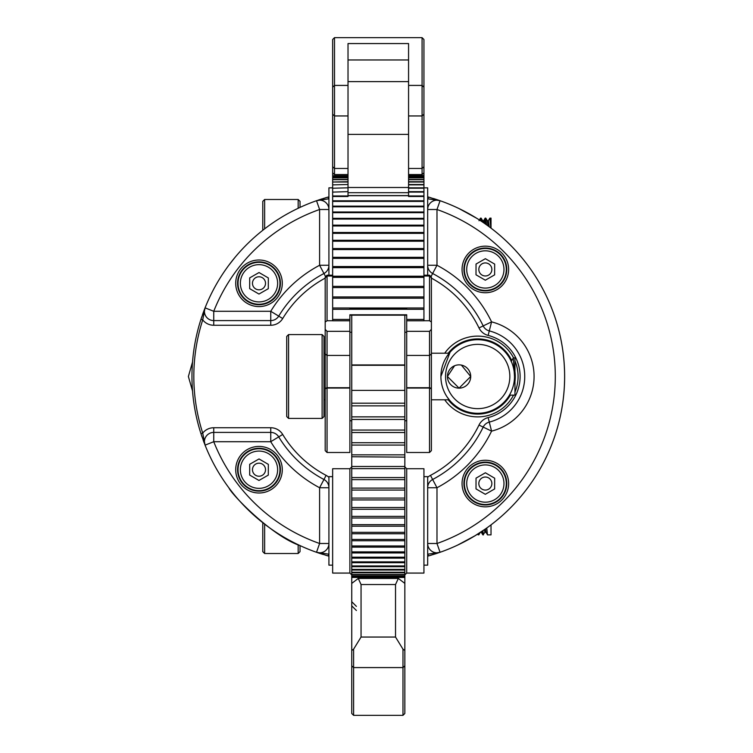 <?xml version="1.0" encoding="UTF-8"?>
<svg xmlns="http://www.w3.org/2000/svg" width="753" height="753" viewBox="0 0 753 753"><rect width="100%" height="100%" fill="white"/><g stroke="black" fill="none" stroke-linecap="round" stroke-linejoin="round"><path stroke-width="1.13" d="M202.039 436.919A186.32 186.32 0 0 1 191.968 376.5C192.655 396.332 192.655 396.332 191.968 376.5A186.32 186.32 0 0 1 201.766 316.881M202.472 314.82A186.32 186.32 0 0 1 205.07 307.855L202.726 319.903A184.466 184.466 0 0 0 202.726 433.097L205.07 445.145L213.739 441.71A177.011 177.011 0 0 0 319.601 543.497L319.601 487.737L323.95 479.492A9.318 9.318 0 0 1 328.92 487.737A9.318 9.318 0 0 0 323.95 479.492L326.124 475.378A13.978 13.978 0 0 1 328.92 477.317M318.34 200.082A186.32 186.32 0 0 1 322.35 198.773M323.31 198.472A186.32 186.32 0 0 1 323.828 198.312M324.854 198.001A186.32 186.32 0 0 1 328.92 196.834M427.666 196.834A186.32 186.32 0 0 1 430.923 197.766M433.521 198.547A186.32 186.32 0 0 1 440.072 200.712L436.985 209.503L436.985 265.263A125.77 125.77 0 0 1 491.577 321.87L489.281 330.906A9.318 9.318 0 0 1 483.191 325.917L491.577 321.87A56.362 56.362 0 0 1 491.577 431.13L489.281 422.094A47.044 47.044 0 0 0 489.281 330.906A9.318 9.318 0 0 1 483.191 325.917A116.451 116.451 0 0 0 432.636 273.508L436.985 265.263L427.666 265.263A9.318 9.318 0 0 0 432.636 273.508A9.318 9.318 0 0 1 427.666 265.263M461.881 209.983L476.442 218.125L458.888 208.506M476.527 218.172L475.096 217.297M481.638 221.457L483.304 222.587L481.638 221.457L481.12 218.125L480.461 218.191L480.103 220.45M475.096 535.703L457.824 544.993L474.606 536.004L485.318 529.02M427.666 554.227A184.466 184.466 0 0 0 427.949 554.152L440.072 552.288A186.32 186.32 0 0 0 440.072 200.712A9.318 9.318 0 0 0 427.666 209.503A9.318 9.318 0 0 1 440.072 200.712L427.949 198.848L428.448 197.051L440.072 200.712A186.32 186.32 0 0 1 564.618 376.5L564.599 379.361M564.411 385.216L564.581 380.18M438.246 552.918A186.32 186.32 0 0 1 434.236 554.227M433.276 554.528A186.32 186.32 0 0 1 432.759 554.688M431.733 554.999A186.32 186.32 0 0 1 427.666 556.166M328.92 556.166A186.32 186.32 0 0 1 325.663 555.234M323.065 554.453A186.32 186.32 0 0 1 316.514 552.288L319.601 543.497L328.92 543.497A9.318 9.318 0 0 1 316.514 552.288A186.32 186.32 0 0 1 205.07 445.145A9.318 9.318 0 0 1 213.739 432.401L270.751 432.401A9.318 9.318 0 0 1 278.714 436.881A116.451 116.451 0 0 0 323.95 479.492A116.451 116.451 0 0 1 278.714 436.881L282.704 434.472A111.792 111.792 0 0 0 326.124 475.378M328.92 543.497A9.318 9.318 0 0 1 316.514 552.288L328.637 554.152L328.139 555.949L316.514 552.288A186.32 186.32 0 0 1 205.07 445.145L200.957 433.672L202.726 433.097A13.978 13.978 0 0 1 213.739 427.742L270.751 427.742A13.978 13.978 0 0 1 282.704 434.472M204.289 443.131A186.32 186.32 0 0 1 203.235 440.317M282.29 469.703A23.287 23.287 0 0 1 258.994 492.999A23.287 23.287 0 0 1 235.708 469.703A23.287 23.287 0 0 1 258.994 446.416A23.287 23.287 0 0 1 282.29 469.703M237.572 469.703A21.423 21.423 0 0 0 258.994 491.135A21.423 21.423 0 0 0 280.427 469.703A21.423 21.423 0 0 0 258.994 448.28A21.423 21.423 0 0 0 237.572 469.703M282.29 283.297A23.287 23.287 0 0 1 258.994 306.584A23.287 23.287 0 0 1 235.708 283.297A23.287 23.287 0 0 1 258.994 260.001A23.287 23.287 0 0 1 282.29 283.297M237.572 283.297A21.423 21.423 0 0 0 258.994 304.72A21.423 21.423 0 0 0 280.427 283.297A21.423 21.423 0 0 0 258.994 261.865A21.423 21.423 0 0 0 237.572 283.297M508.633 269.452A23.287 23.287 0 0 1 485.337 292.738A23.287 23.287 0 0 1 462.05 269.452A23.287 23.287 0 0 1 485.337 246.165A23.287 23.287 0 0 1 508.633 269.452M463.914 269.452A21.423 21.423 0 0 0 485.337 290.884A21.423 21.423 0 0 0 506.769 269.452A21.423 21.423 0 0 0 485.337 248.029A21.423 21.423 0 0 0 463.914 269.452M508.633 483.548A23.287 23.287 0 0 1 485.337 506.835A23.287 23.287 0 0 1 462.05 483.548A23.287 23.287 0 0 1 485.337 460.262A23.287 23.287 0 0 1 508.633 483.548M463.914 483.548A21.423 21.423 0 0 0 485.337 504.971A21.423 21.423 0 0 0 506.769 483.548A21.423 21.423 0 0 0 485.337 462.116A21.423 21.423 0 0 0 463.914 483.548M506.345 511.852L508.397 509.875M514.958 360.932A40.389 40.389 0 0 1 514.958 392.068M513.527 395.137A40.389 40.389 0 0 1 444.703 399.787M448.186 399.787A37.594 37.594 0 0 0 510.346 395.137M514.958 381.442A37.594 37.594 0 0 0 514.958 371.558M213.739 320.599A9.318 9.318 0 0 1 205.07 307.855L213.739 311.29L213.739 325.258A13.978 13.978 0 0 1 202.726 319.903L200.957 319.328L205.07 307.855A186.32 186.32 0 0 1 316.514 200.712L328.139 197.051L328.637 198.848L316.514 200.712L319.601 209.503A177.011 177.011 0 0 0 213.739 311.29L270.751 311.29L278.714 316.119A9.318 9.318 0 0 1 270.751 320.599L213.739 320.599M262.769 522.695L262.769 551.648L264.632 553.511L298.169 553.511L300.033 551.648L300.033 545.596C271.72 536.051 231.369 494.241 228.884 487.831M228.884 265.169L234.748 257.705M508.435 243.163L507.503 242.25M564.599 373.639L564.618 376.5A186.32 186.32 0 0 1 440.072 552.288L428.448 555.949L427.949 554.152A13.978 13.978 0 0 1 427.666 553.907M511.729 360.536A37.594 37.594 0 0 0 448.186 353.213M444.703 353.213A40.389 40.389 0 0 1 513.527 357.863M328.92 487.737L319.601 487.737A125.77 125.77 0 0 1 270.751 441.71L278.714 436.881A9.318 9.318 0 0 0 270.751 432.401L270.751 441.71L213.739 441.71L213.739 427.742M440.072 552.288A9.318 9.318 0 0 1 436.985 552.815A9.318 9.318 0 0 0 440.072 552.288L436.985 543.497L436.985 487.737L427.666 487.737A9.318 9.318 0 0 1 432.636 479.492L436.985 487.737A125.77 125.77 0 0 0 491.577 431.13L483.191 427.083A9.318 9.318 0 0 1 489.281 422.094A47.044 47.044 0 0 0 489.281 330.906L488.132 335.414A13.978 13.978 0 0 1 478.993 327.941A111.792 111.792 0 0 0 431.394 278.121M427.666 487.737A9.318 9.318 0 0 1 432.636 479.492A116.451 116.451 0 0 0 483.191 427.083A9.318 9.318 0 0 1 489.281 422.094L488.132 417.586A42.384 42.384 0 0 0 488.132 335.414M436.985 552.815A9.318 9.318 0 0 1 427.666 543.497A9.318 9.318 0 0 0 436.985 552.815M204.421 311.29A9.318 9.318 0 0 1 205.07 307.855A186.32 186.32 0 0 1 316.514 200.712A9.318 9.318 0 0 1 328.92 209.503L319.601 209.503L319.601 265.263L323.95 273.508A116.451 116.451 0 0 0 278.714 316.119A9.318 9.318 0 0 1 270.751 320.599L270.751 325.258L213.739 325.258M325.607 276.643L323.95 273.508A9.318 9.318 0 0 0 328.92 265.263A9.318 9.318 0 0 1 323.95 273.508A116.451 116.451 0 0 0 278.714 316.119L282.704 318.528A13.978 13.978 0 0 1 270.751 325.258M422.075 37.65L423.939 39.514L423.939 172.823L422.075 174.564L422.075 37.65L334.501 37.65L334.501 174.564L332.647 172.823L332.647 39.514L334.501 37.65M332.647 87.179L334.501 85.409L348.018 85.409L348.018 43.561L408.568 43.561L408.568 175.75L423.939 175.75L423.939 172.823M423.939 175.807L408.568 175.807L408.568 176.466L423.939 176.466L423.939 175.75M423.939 176.578L408.568 176.578L408.568 177.699L423.939 177.699L423.939 176.466M423.939 177.868L408.568 177.868L408.568 179.449L423.939 179.449L423.939 177.699M423.939 179.685L408.568 179.685L408.568 181.718L423.939 181.718L423.939 179.449M332.647 181.718L332.647 175.75L348.018 175.75L348.018 182.019L332.647 182.019L348.018 181.718M332.647 175.75L348.018 175.75M332.647 176.466L348.018 176.466M332.647 177.699L348.018 177.699M332.647 179.449L348.018 179.449M408.568 134.401L348.018 134.401M408.568 175.553L423.939 175.553M348.018 175.807L332.647 175.807M348.018 176.578L332.647 176.578M348.018 177.868L332.647 177.868M348.018 179.685L332.647 179.685M431.394 322.02L429.53 320.74L429.53 275.193L431.394 277.057L431.394 450.633L429.53 452.497L406.705 452.497L406.705 320.797L423.939 320.797L423.939 181.718M423.939 182.019L408.568 182.019L408.568 192.109L423.939 192.109M348.018 184.513L332.647 184.862L348.018 184.513L348.018 182.019M423.939 184.862L408.568 184.862M408.568 184.513L423.939 184.513M348.018 187.817L332.647 188.231L348.018 187.817L348.018 184.862M423.939 188.231L408.568 188.231M408.568 187.817L427.666 187.845L427.666 275.193M348.018 191.638L332.647 192.109L348.018 191.638L348.018 188.231M408.568 191.638L423.939 191.638M348.018 195.968L348.018 196.495L332.647 196.495L332.647 195.968L348.018 195.968L348.018 192.683L408.568 192.683L408.568 196.495L423.939 196.495M408.568 195.968L423.939 195.968M423.939 201.39L332.647 201.39L332.647 200.797L423.939 200.797M423.939 206.793L332.647 206.793L332.647 206.143L423.939 206.143M423.939 212.685L332.647 212.685L332.647 211.988L423.939 211.988M423.939 219.085L332.647 219.085L332.647 218.323L423.939 218.323M423.939 225.975L332.647 225.975L332.647 225.156L423.939 225.156M423.939 233.355L332.647 233.355L332.647 232.479L423.939 232.479M423.939 241.214L332.647 241.214L332.647 240.282L423.939 240.282M423.939 249.554L332.647 249.554L332.647 248.565L423.939 248.565M423.939 258.364L332.647 258.364L332.647 257.319L423.939 257.319M423.939 267.635L332.647 267.635L332.647 266.543L423.939 266.543M423.939 277.377L332.647 277.377L332.647 276.229L423.939 276.229M423.939 287.561L332.647 287.561L332.647 286.366L423.939 286.366M423.939 298.207L332.647 298.207L332.647 296.955L423.939 296.955M423.939 309.285L406.705 309.285L406.705 308.57L349.881 308.57L349.881 309.285L332.647 309.285L332.647 307.986L423.939 307.986M327.056 452.497L325.192 450.633L325.192 329.372L327.056 331.329L327.056 452.497L349.881 452.497L349.881 314.773L406.705 314.773L406.705 319.441L423.939 319.441M349.881 320.797L332.647 320.797L332.647 319.441L349.881 319.441M406.705 320.797L406.705 319.441M327.056 331.329L349.881 331.329M406.705 331.329L429.53 331.329L431.394 329.372M429.53 452.497L429.53 331.329M406.705 309.267L349.881 309.267M429.53 320.74L423.939 320.74M408.568 187.497L348.018 187.497M348.018 85.409L348.018 175.553M325.192 329.372L325.192 277.057L327.056 275.193L327.056 320.74L332.647 320.74M348.018 195.695L408.568 195.695M334.501 174.564L348.018 174.564M408.568 174.564L422.075 174.564M348.018 81.616L408.568 81.616M332.647 319.441L332.647 309.285M332.647 307.986L332.647 298.207M332.647 296.955L332.647 287.561M332.647 286.366L332.647 277.377M332.647 276.229L332.647 267.635M332.647 266.543L332.647 258.364M332.647 257.319L332.647 249.554M332.647 248.565L332.647 241.214M332.647 240.282L332.647 233.355M332.647 232.479L332.647 225.975M332.647 225.156L332.647 219.085M332.647 218.323L332.647 212.685M332.647 211.988L332.647 206.793M332.647 206.143L332.647 201.39M332.647 200.797L332.647 196.495M332.647 195.968L332.647 192.109M332.647 191.638L332.647 188.231M328.92 275.193L328.92 187.845L332.647 187.845L332.647 184.862M332.647 184.513L332.647 182.019M332.647 175.553L332.647 172.823M327.056 320.74L325.192 322.02M351.745 574.906L349.881 573.024L349.881 468.733L351.745 466.869M353.609 715.35L351.745 713.486L351.745 650.498L353.609 649.18L353.609 715.35L402.977 715.35L402.977 649.18L395.532 637.047L395.532 584.535L398.328 578.436L404.841 583.396L404.841 713.486L402.977 715.35M332.647 573.071L349.919 573.071L332.647 573.071L332.647 468.733L349.881 468.733M404.841 315.178L404.841 403.194L351.745 403.194L351.745 583.396L358.259 578.436L398.328 578.436M351.745 315.178L351.745 403.194M404.841 456.732L404.841 583.396M404.841 403.194L404.841 457.137L351.745 456.732M351.745 650.498L351.745 583.396M351.745 577.447L404.841 577.447M404.841 577.09L351.745 577.09M351.745 577.203L404.841 577.203M404.841 576.111L351.745 576.111M351.745 576.346L404.841 576.346M404.841 574.501L351.745 574.501M351.745 574.859L404.841 574.859M404.841 572.271L351.745 572.271M351.745 572.751L404.841 572.751M404.841 569.428L351.745 569.428M351.745 570.021L404.841 570.021M404.841 565.955L351.745 565.955M351.745 566.67L404.841 566.67M404.841 561.87L351.745 561.87M351.745 562.707L404.841 562.707M404.841 557.173L351.745 557.173M351.745 558.124L404.841 558.124M404.841 551.874L351.745 551.874M351.745 552.937L404.841 552.937M404.841 545.963L351.745 545.963M351.745 547.139L404.841 547.139M404.841 539.449L351.745 539.449M351.745 540.748L404.841 540.748M404.841 532.343L351.745 532.343M351.745 533.755L404.841 533.755M404.841 524.653L351.745 524.653M351.745 526.168L404.841 526.168M404.841 516.37L351.745 516.37M351.745 518.008L404.841 518.008M404.841 507.522L351.745 507.522M351.745 509.263L404.841 509.263M404.841 498.091L351.745 498.091M351.745 499.945L404.841 499.945M404.841 488.113L351.745 488.113M351.745 490.071L404.841 490.071M404.841 477.571L351.745 477.571M351.745 479.633L404.841 479.633M404.841 466.484L351.745 466.484M351.745 468.648L404.841 468.648M404.841 454.859L351.745 454.859M404.841 442.717L351.745 442.717M351.745 445.079L404.841 445.079M404.841 430.048L351.745 430.048M351.745 432.514L404.841 432.514M404.841 416.87L351.745 416.87M351.745 419.44L404.841 419.44M351.745 405.858L404.841 405.858M358.259 578.436L361.054 584.535L361.054 637.047L353.609 649.18M351.745 390.402L404.841 390.402M423.939 573.071L406.667 573.071L423.939 573.071L423.939 468.733L406.705 468.733L406.705 573.024L404.841 574.906M402.977 649.18L404.841 650.498M298.169 208.28L298.169 199.489L300.033 201.352L300.033 207.404M262.769 230.305L262.769 201.352L264.632 199.489L264.632 228.856M481.016 221.053L480.536 218.125M485.93 224.413L485.196 218.125L485.779 218.125L486.542 224.846M480.828 219.142L480.659 220.817M485.196 218.125L484.537 223.434M490.805 227.98L489.855 218.125L488.311 220.723L487.238 220.648L485.854 218.191M489.855 218.125L491.022 218.125L491.022 228.14M264.632 199.489L298.169 199.489M489.205 226.785L488.396 220.648M484.245 223.227L483.737 220.648L483.304 222.587M487.972 225.872L487.323 220.723M482.984 222.37L482.579 220.648L483.737 220.648M323.978 336.44L323.978 416.56L322.115 418.423L322.115 334.577L323.978 336.44M288.578 418.423L286.714 416.56L286.714 336.44L288.578 334.577L288.578 418.423L322.115 418.423M514.497 376.5L513.33 357.863L514.958 357.863L514.958 395.137L510.073 395.137L509.79 394.506M513.33 357.863L511.155 361.515M323.978 399.787L325.192 399.787M431.394 399.787L449.202 399.787M323.978 353.213L325.192 353.213M431.394 353.213L449.202 353.213L450.059 352.197L440.9 376.491M288.578 334.577L322.115 334.577M511.682 362.381L511.296 361.393M332.647 565.155L328.92 565.155L328.92 476.649L332.647 476.649M423.939 476.649L427.666 476.649L427.666 565.155L423.939 565.155M298.169 553.511L298.169 544.72M264.632 524.144L264.632 553.511M480.339 532.277L478.795 534.875L477.929 533.943M478.795 534.875L478.466 533.604M491.022 524.86L491.022 534.875L487.53 534.875L485.977 532.277L484.904 532.352L482.871 534.875L482.315 531.081M483.445 534.875L482.871 530.714M487.455 534.809L486.758 528.004M485.977 532.277L485.487 528.907M480.245 532.352L481.412 532.352L481.186 531.844M484.904 532.352L484.395 529.67M491.86 483.567A6.523 6.523 0 0 0 485.356 477.026A6.523 6.523 0 0 0 478.823 483.53A6.523 6.523 0 0 0 485.318 490.071A6.523 6.523 0 0 0 491.86 483.567M464.375 483.482A20.962 20.962 0 0 0 485.28 504.51A20.962 20.962 0 0 0 506.298 483.614A20.962 20.962 0 0 0 485.403 462.587A20.962 20.962 0 0 0 464.375 483.482M466.709 483.492A18.637 18.637 0 0 0 485.28 502.185A18.637 18.637 0 0 0 503.973 483.605A18.637 18.637 0 0 0 485.393 464.912A18.637 18.637 0 0 0 466.709 483.492M485.309 494.307L494.636 488.951L494.674 478.202L485.374 472.79L476.037 478.146L476.009 488.895L485.309 494.307M265.517 469.721A6.523 6.523 0 0 0 259.013 463.18A6.523 6.523 0 0 0 252.471 469.684A6.523 6.523 0 0 0 258.976 476.225A6.523 6.523 0 0 0 265.517 469.721M238.033 469.637A20.962 20.962 0 0 0 258.938 490.664A20.962 20.962 0 0 0 279.956 469.768A20.962 20.962 0 0 0 259.06 448.741A20.962 20.962 0 0 0 238.033 469.637M240.367 469.646A18.637 18.637 0 0 0 258.938 488.339A18.637 18.637 0 0 0 277.631 469.759A18.637 18.637 0 0 0 259.051 451.075A18.637 18.637 0 0 0 240.367 469.646M258.966 480.461L268.294 475.115L268.332 464.356L259.032 458.944L249.695 464.3L249.667 475.058L258.966 480.461M265.517 283.316A6.523 6.523 0 0 0 259.013 276.775A6.523 6.523 0 0 0 252.471 283.279A6.523 6.523 0 0 0 258.976 289.82A6.523 6.523 0 0 0 265.517 283.316M238.033 283.232A20.962 20.962 0 0 0 258.938 304.259A20.962 20.962 0 0 0 279.956 283.363A20.962 20.962 0 0 0 259.06 262.336A20.962 20.962 0 0 0 238.033 283.232M240.367 283.241A18.637 18.637 0 0 0 258.938 301.925A18.637 18.637 0 0 0 277.631 283.354A18.637 18.637 0 0 0 259.051 264.661A18.637 18.637 0 0 0 240.367 283.241M258.966 294.056L268.294 288.7L268.332 277.942L259.032 272.539L249.695 277.885L249.667 288.644L258.966 294.056M491.86 269.47A6.523 6.523 0 0 0 485.356 262.929A6.523 6.523 0 0 0 478.823 269.433A6.523 6.523 0 0 0 485.318 275.974A6.523 6.523 0 0 0 491.86 269.47M464.375 269.386A20.962 20.962 0 0 0 485.28 290.413A20.962 20.962 0 0 0 506.298 269.518A20.962 20.962 0 0 0 485.403 248.49A20.962 20.962 0 0 0 464.375 269.386M466.709 269.395A18.637 18.637 0 0 0 485.28 288.088A18.637 18.637 0 0 0 503.973 269.508A18.637 18.637 0 0 0 485.393 250.815A18.637 18.637 0 0 0 466.709 269.395M485.309 280.21L494.636 274.854L494.674 264.105L485.374 258.693L476.037 264.049L476.009 274.798L485.309 280.21M461.89 543.017L457.824 544.993M564.524 370.551L564.289 365.45M447.018 396.822L450.059 400.803M477.694 413.303A36.803 36.803 0 0 1 440.9 376.5A36.803 36.803 0 0 1 477.694 339.697A36.803 36.803 0 0 1 514.497 376.5A36.803 36.803 0 0 1 477.694 413.303A36.803 36.803 0 0 0 514.497 376.5A36.803 36.803 0 0 0 477.694 339.697M461.373 365.083L470.71 376.5L459.066 388.143A11.643 11.643 0 0 0 470.71 376.5A11.643 11.643 0 0 0 459.066 364.857A11.643 11.643 0 0 0 447.423 376.5A11.643 11.643 0 0 0 459.066 388.143L447.423 376.5L454.567 365.76M511.532 360.875A37.264 37.264 0 0 0 448.609 353.213M448.609 399.787A37.264 37.264 0 0 0 509.997 395.09M270.751 320.599L270.751 311.29A125.77 125.77 0 0 1 319.601 265.263L328.92 265.263M478.993 327.941L483.191 325.917A116.451 116.451 0 0 0 432.636 273.508L430.98 276.643M427.666 477.317A13.978 13.978 0 0 1 430.462 475.378L432.636 479.492A116.451 116.451 0 0 0 483.191 427.083L478.993 425.059A13.978 13.978 0 0 1 488.132 417.586M427.666 543.497L436.985 543.497A177.011 177.011 0 0 0 436.985 209.503L427.666 209.503M430.462 475.378A111.792 111.792 0 0 0 478.993 425.059M325.192 278.121A111.792 111.792 0 0 0 282.704 318.528M316.514 200.712A9.318 9.318 0 0 1 328.92 209.503M204.421 441.71A9.318 9.318 0 0 1 213.739 432.401M270.751 432.401L270.751 427.742M423.939 114.23L422.075 115.953L408.568 115.953M325.192 353.995L327.056 355.435L349.881 355.435M406.705 355.435L429.53 355.435L431.394 353.995M431.394 277.829L429.53 276.022L423.939 276.022M348.018 195.582L408.568 195.582M332.647 276.022L327.056 276.022L325.192 277.829M408.568 59.967L348.018 59.967M332.647 166.742L334.501 168.465L348.018 168.465M332.647 114.23L334.501 115.953L348.018 115.953M406.705 388.068L429.53 388.068L431.394 388.783M431.394 388.407L429.53 387.701L406.705 387.701M408.568 168.465L422.075 168.465L423.939 166.742M325.192 388.783L327.056 388.068L349.881 388.068M349.881 387.701L327.056 387.701L325.192 388.407M408.568 85.409L422.075 85.409L423.939 87.179M404.841 364.932L351.745 364.932M351.745 365.299L404.841 365.299M395.532 637.047L361.054 637.047M395.532 584.535L361.054 584.535M404.841 665.821L402.977 667.591L353.609 667.591L351.745 665.821M477.694 344.356A32.144 32.144 0 0 0 445.56 376.5A32.144 32.144 0 0 0 477.694 408.644A32.144 32.144 0 0 0 509.837 376.5A32.144 32.144 0 0 0 477.694 344.356M406.705 315.178L349.881 315.178M327.056 275.193L332.647 275.193M429.53 275.193L423.939 275.193M356.395 610.495L351.745 605.836M356.395 606.372L351.745 601.713M406.705 468.733L404.841 466.869M485.12 218.191L483.652 220.723M480.461 218.191L478.993 220.723M482.664 220.723L481.195 218.191M349.881 332.252L351.745 332.252M349.881 420.748L351.745 420.748M404.841 332.252L406.705 332.252M404.841 420.748L406.705 420.748M482.795 534.809L481.318 532.277M478.136 534.809L477.713 534.084M192.523 390.939L188.382 376.5L192.523 362.061"/></g></svg>
